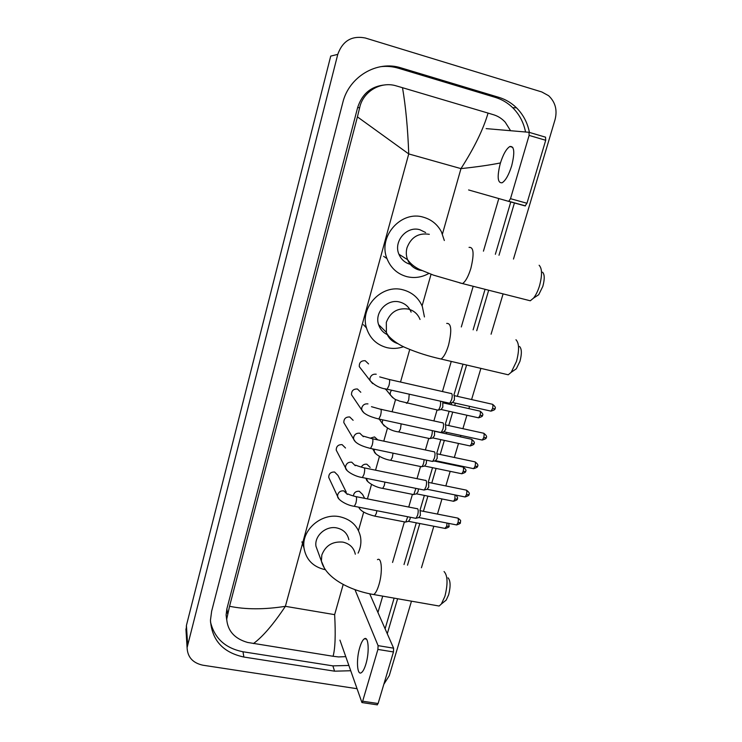 <?xml version="1.0" encoding="UTF-8"?>
<svg xmlns="http://www.w3.org/2000/svg" width="742" height="742" viewBox="0 0 742 742"><rect width="100%" height="100%" fill="white"/><g stroke="black" fill="none" stroke-linecap="round" stroke-linejoin="round"><path stroke-width="1.11" d="M186.112 632.073L186.418 625.469L330.719 56.104L337.768 54.37C342.637 40.847 351.81 35.393 365.268 37.99L541.808 91.962L548.635 95.718C555.331 102.071 557.474 110.011 555.072 119.555L513.483 259.051M356.763 688.669L202.872 665.203C192.781 662.986 187.522 657.134 187.086 647.618L337.768 54.37M411.476 601.178L389.281 675.637L383.827 684.3M503.095 293.878L491.074 334.206M480.89 368.375L471.597 399.548M469.575 406.328L468.888 408.638M466.913 415.232L462.906 428.672M460.893 435.433L460.467 436.871M458.51 443.447L454.327 457.471M452.314 464.204L452.138 464.789M450.19 471.346L445.84 485.936M441.963 498.939L437.446 514.085M433.82 526.245L421.447 567.751M529.426 132.419C527.525 122.755 523.212 114.546 516.478 107.794C511.451 102.888 505.617 99.419 498.976 97.378L401.134 67.902C377.029 60 348.851 76.778 342.748 102.758L211.646 611.204L210.459 620.219C211.86 640.235 222.999 652.506 243.858 657.041L334.568 671.176L350.558 670.749M387.278 633.761L397.61 598.748M407.516 565.191L419.814 523.518M423.413 511.312L427.902 496.12M431.761 483.061L436.083 468.406M438.021 461.83L438.197 461.236M440.192 454.484L444.347 440.396M446.294 433.801L446.721 432.354M448.725 425.574L452.713 412.079M454.67 405.447L455.347 403.138M457.36 396.321L466.597 365.027M476.726 330.719L488.681 290.224M499.004 255.248L514.466 202.854M210.478 621.898C214.447 638.268 225.29 648.22 242.996 651.764L332.88 665.871L348.721 665.463M525.549 132.002C523.648 122.476 519.372 114.379 512.722 107.72C507.741 102.86 501.963 99.428 495.387 97.406L398.491 68.245C392.657 66.502 386.703 65.982 380.627 66.678M385.098 628.808L394.123 598.135M404.019 564.541L416.299 522.841M419.953 510.422L424.368 495.406M428.292 482.105L432.54 467.673M436.723 453.464L440.794 439.635M442.742 433.031L443.039 432.002M445.246 424.498L449.142 411.281M451.09 404.65L451.655 402.739M453.881 395.189L463.008 364.183M473.118 329.838L485.055 289.306M495.359 254.293L510.802 201.843M385.154 84.894C371.278 86.137 362.105 93.715 357.625 107.609L226.867 608.894L226.106 615.035L226.718 619.941M500.442 162.934C489.97 165.039 476.809 166.941 460.967 168.62C474.286 147.816 483.32 129.312 488.069 113.09L493.829 114.834C498.179 116.206 501.982 118.664 505.228 122.198L510.579 130.713M498.8 198.559L483.441 251.158M473.183 286.291L461.311 326.962M451.247 361.428L442.455 391.544M437.066 410.001L433.875 420.927M428.765 438.401L425.398 449.967M420.556 466.532L417.013 478.673M412.431 494.348L408.731 507.046M404.399 521.867L392.555 562.445M382.714 596.132L377.938 612.502M345.67 656.642L338.519 656.93L333.075 656.271L247.661 642.461C234.695 638.769 227.711 631.025 226.7 619.208L229.556 606.27C245.685 609.609 264.3 609.627 285.382 606.325C273.381 624.347 262.724 636.775 253.421 643.583M488.069 113.09L402.507 87.704C405.744 106.607 407.822 128.681 408.74 153.928L357.421 116.874L229.556 606.27M357.421 116.874L359.657 107.692C362.931 91.581 380.72 81.008 396.228 85.877L402.507 87.704M333.075 656.271C335.217 648.554 335.736 634.679 334.642 614.645L285.382 606.325L408.74 153.928L460.967 168.62L442.445 234.018M511.692 165.763C514.967 152.388 514.354 145.97 509.865 146.508C506.285 148.79 503.076 154.503 500.229 163.657C496.973 176.874 497.604 183.246 502.111 182.773C505.608 180.594 508.799 174.927 511.692 165.763M529.12 132.336L545.556 137.177L545.704 140.284L529.111 135.406L529.009 132.299L486.14 128.616M526.959 203.262L525.113 205.914L508.697 201.379L510.496 198.689L526.959 203.262L545.704 140.284M510.496 198.689L529.111 135.406M508.697 201.379L468.61 189.952M542.56 272.184C544.674 274.429 544.767 279.159 542.829 286.384L538.701 294.732L535.613 296.754M526.829 299.907L530.289 300.788L533.479 298.154C535.854 295.214 537.848 291.152 539.471 285.958C542.309 275.365 542.198 268.465 539.128 265.256M425.639 232.534L419.916 229.751C406.727 225.614 393.177 241.493 398.927 254.256C401.153 259.468 404.937 262.826 410.28 264.328L411.977 264.671M428.839 273.455C421.818 277.378 414.49 278.445 406.848 276.645C397.35 273.993 390.728 267.964 386.972 258.587C377.78 236.679 401.051 210.134 423.413 217.211C431.427 219.521 437.428 224.372 441.397 231.773L444.328 240.529M519.548 346.486C521.802 348.833 521.932 353.776 519.947 361.317L516.302 368.793L513.501 370.722M504.922 374.014L508.251 374.793L511.21 372.298L516.497 361.373C519.4 350.317 519.224 343.11 515.959 339.753M411.114 312.132C409 306.91 405.215 303.552 399.771 302.059C387.352 298.442 374.274 312.373 378.578 324.579C380.164 329.411 383.262 332.843 387.862 334.874M403.565 346.718C398.092 348.61 392.583 348.925 387.055 347.673C376.648 344.882 369.785 338.296 366.474 327.918C359.638 307.021 382.084 283.657 403.166 289.862C412.255 292.376 418.655 297.941 422.356 306.548L424.443 316.945M448.01 577.823C450.542 580.606 450.756 586.254 448.65 594.787L446.202 600.092L444.31 601.623M436.472 605.555L439.143 606.029L441.369 603.997L444.931 596.262C447.992 583.759 447.704 575.514 444.059 571.535M348.851 539.703C347.442 533.415 343.425 529.491 336.812 527.933C325.979 525.494 314.209 535.872 315.971 546.288L318.114 552.141M325.386 569.726L325.172 569.689C313.068 566.916 306.01 559.663 303.988 547.921C301.261 530.103 321.462 512.564 339.919 516.775C351.105 519.428 357.95 526.041 360.464 536.605C361.493 542.226 360.705 547.735 358.108 553.115M361.493 369.488L359.295 366.641C359.109 362.56 361.076 360.584 365.203 360.705L368.551 363.914M451.219 393.408L451.692 393.575C452.416 394.651 452.388 396.692 451.609 399.688L449.856 403.073L448.817 403.064M454.336 395.532L454.392 400.021L452.49 402.591M353.294 397.415L351.513 394.772C351.411 390.793 353.377 388.873 357.421 388.993L360.798 392.268M440.294 432.373L441.277 432.345L442.955 429.089C443.725 426.121 443.762 424.062 443.076 422.912L442.566 422.708M445.645 424.786L445.738 429.368L443.92 431.835M345.271 425.036L343.824 422.597C343.796 418.729 345.763 416.856 349.723 416.967L353.118 420.297M434.014 451.674L434.552 451.915C435.22 453.13 435.164 455.208 434.404 458.157L432.799 461.283L431.816 461.283M437.057 453.705L437.186 458.38L435.443 460.754M337.397 452.37L336.228 450.134C336.256 446.359 338.213 444.532 342.108 444.643L345.512 448.02M425.565 480.306L426.121 480.584C426.761 481.864 426.706 483.969 425.954 486.891L424.415 489.896L423.459 489.906M428.561 482.3L428.737 487.058L427.058 489.34M329.661 479.415L328.715 477.375C328.799 473.702 330.747 471.912 334.577 472.014L337.99 475.427L346.291 492.252M417.208 508.613L417.792 508.929C418.405 510.283 418.34 512.407 417.588 515.3L416.123 518.185L415.195 518.204M420.167 510.57L420.371 515.412L418.766 517.61M386.443 390.088L384.903 388.706M440.46 401.19C440.943 404.492 440.256 407.451 438.42 410.057L437.465 410.048M442.779 402.683L442.826 407.089L441.036 409.565M380.859 409.232L383.79 409.946M432.317 430.61C432.354 433.987 431.621 436.621 430.137 438.494L429.21 438.494M440.525 432.549L434.589 431.26L434.478 435.6L432.753 437.984M370.147 438.188L374.534 436.927L377.78 439.876M426.604 460.188L426.214 463.796L424.563 466.097M424.099 459.669C423.905 462.85 423.19 465.169 421.948 466.625L421.039 466.625M361.326 467.154C362.513 464.891 364.35 463.917 366.863 464.232L370.165 467.395M418.488 488.895L418.043 491.677L416.457 493.894M415.891 488.375L413.841 494.45L412.96 494.46M353.396 495.999C353.851 492.66 355.798 491.074 359.267 491.25L362.578 494.45L364.656 498.336M410.363 517.257L409.964 519.252L408.443 521.394M407.738 516.747L405.828 521.969L404.974 521.978M365.908 664.007C369.599 652.005 368.542 635.857 364.415 638.769C362.727 639.836 361.159 642.795 359.722 647.627C356.132 659.304 357.023 675.591 361.252 672.753C362.912 671.714 364.461 668.792 365.908 664.007M369.739 593.832L393.612 648.183L393.455 651.949L377.901 649.426L378.086 645.642L354.964 589.649M339.947 640.133L361.938 702.553L362.662 701.218L378.105 703.527L393.455 651.949M378.105 703.527L377.038 704.807M362.662 701.218L377.901 649.426M334.642 614.645L343.203 584.418M358.451 530.558L363.673 512.138M367.42 498.893L371.519 484.433M375.554 470.187L379.45 456.413M383.781 441.147L387.472 428.088M392.101 411.764L395.588 399.446M400.522 382.037L409.751 349.454M422.087 305.899L431.046 274.271M187.605 644.028L186.418 625.469M242.996 651.764L243.858 657.041M398.491 68.245L401.134 67.902M495.387 97.406L498.976 97.378M332.88 665.871L334.568 671.176M226.867 608.894L227.534 613.467M357.625 107.609L359.657 107.692M429.321 234.324C418.525 232.654 411.087 237.143 406.996 247.782C405.911 251.872 406.097 255.832 407.581 259.681C409.862 265.061 413.767 268.53 419.286 270.079L421.753 270.515M469.046 247.374C473.702 246.873 474.314 253.838 470.892 268.261C468.35 276.478 465.559 281.589 462.516 283.583L459.613 282.869M420.037 319.459C417.867 314.07 413.962 310.61 408.341 309.071C397.647 307.596 390.311 312.039 386.313 322.39L386.397 332.36C388.298 338.037 392.082 341.784 397.74 343.592M446.693 323.41C451.377 323.095 451.989 330.357 448.539 345.188C446.257 352.635 443.753 357.245 441.026 359.026L438.234 358.395M355.316 554.2C353.869 547.735 349.732 543.71 342.906 542.114C332.555 541.215 325.534 545.509 321.833 554.997L321.379 561.073L324.458 568.307M377.455 559.672C381.722 556.593 382.789 572.091 379.004 584.529C377.372 589.973 375.61 593.312 373.727 594.555L371.482 594.175M454.503 395.681L491.918 404.149C493.003 404.177 493.207 405.661 492.521 408.619L490.991 411.142L490.36 411.003M492.549 404.288C495.192 406.403 495.99 407.877 494.942 408.712L492.521 408.619M379.691 376.899L388.678 379.357C389.838 379.301 389.93 381.369 388.966 385.571L387.138 389.225L386.489 389.086M372.651 383.614L369.998 380.47L369.961 378.281C370.963 375.211 373.05 373.866 376.222 374.218M445.84 424.943L483.125 433.105C484.22 433.142 484.415 434.664 483.728 437.65L482.263 440.071L481.651 439.941M483.747 433.235C486.409 435.322 487.216 436.797 486.168 437.659L483.728 437.65M371.482 406.69L380.275 409.176C381.425 409.148 381.518 411.253 380.553 415.501L378.81 419.007L378.17 418.878M364.044 412.988L361.753 409.964L361.744 407.924C362.736 404.9 364.814 403.555 367.967 403.889M437.279 453.863L474.444 461.728C475.529 461.793 475.733 463.333 475.038 466.347L473.637 468.675L473.044 468.554M475.038 461.858C477.727 463.917 478.534 465.392 477.486 466.282L475.038 466.347M355.566 442L353.619 439.125L353.628 437.233C354.611 434.237 356.67 432.901 359.814 433.217L363.367 436.695M363.367 436.138L371.974 438.643C373.115 438.643 373.207 440.785 372.234 445.07L370.564 448.446L369.943 448.326M428.783 482.448L465.855 490.026C466.941 490.11 467.135 491.677 466.449 494.719L465.104 496.964L464.52 496.843M466.44 490.147C469.139 492.187 469.955 493.662 468.898 494.58L466.449 494.719M347.21 470.669L345.568 467.97L345.605 466.208C346.57 463.24 348.629 461.914 351.754 462.21L355.316 465.726M355.335 465.243C356.726 465.067 353.711 464.974 363.765 467.775C364.906 467.803 364.99 469.983 364.016 474.305L362.411 477.551L361.808 477.431M420.371 510.719L457.369 518.009C458.445 518.111 458.639 519.697 457.953 522.776L456.664 524.937L456.098 524.826M457.935 518.12C462.424 521.441 459.929 520.893 460.411 522.563L457.953 522.776M338.983 499.004L337.629 496.5L337.666 494.849C338.63 491.918 340.671 490.592 343.787 490.87L347.358 494.422M347.377 494.005C348.712 493.773 346.44 494.098 355.65 496.565C356.781 496.63 356.865 498.847 355.891 503.206L354.351 506.322L353.767 506.211M442.946 402.823L479.49 411.012C480.519 411.049 480.705 412.506 480.037 415.39L478.581 417.829L477.996 417.7M480.074 411.142C482.671 413.211 483.459 414.648 482.43 415.455L480.037 415.39M409.232 394.188L408.703 400.086L406.968 403.277L406.31 403.129M392.722 397.693L390.292 394.865L390.227 392.601L391.488 390.209M440.72 432.586L471.012 439.153C472.042 439.208 472.218 440.692 471.55 443.605L470.15 445.951L469.584 445.831M471.578 439.283C474.194 441.342 474.991 442.779 473.952 443.586L471.55 443.605M401.162 423.858L400.467 428.904L398.806 431.965L398.157 431.825M384.328 426.01L382.213 423.283L382.668 419.851M434.135 461.014L462.618 466.987C463.648 467.061 463.824 468.564 463.156 471.504L461.821 473.767L461.264 473.646M463.175 467.108C465.8 469.13 466.607 470.567 465.568 471.42L463.156 471.504M393.037 453.158L392.323 457.397L390.728 460.337L390.107 460.207M376.055 453.993L374.228 451.386L374.265 449.225M455.05 494.923L454.865 499.097L453.575 501.277L453.037 501.165M455.876 495.09C457.508 496.88 457.972 498.17 457.276 498.939L454.865 499.097M384.94 482.114L384.263 485.574L382.742 488.394L382.13 488.273M367.893 481.66L366.242 478.33M447.046 523.054L446.656 526.393L444.894 528.387M448.706 523.379L449.077 526.161L446.656 526.393M376.89 510.728L376.305 513.436L374.84 516.144L374.256 516.024M359.851 509.012L358.655 507.166M378.086 645.642L393.612 648.183M187.086 647.618L185.917 628.956M512.722 107.72L516.478 107.794M226.106 615.035L226.7 619.208M512.778 147.352L509.865 146.508M508.984 201.332L525.419 205.886M538.701 294.732L533.479 298.154M398.927 254.256L407.581 259.681C410.558 263.79 414.555 267.055 419.573 269.467L433.411 275.115L462.516 283.583L530.289 300.788M386.972 258.587L383.614 256.305M516.302 368.793L511.21 372.298M378.578 324.579L386.397 332.36C387.741 336.84 397.118 344.371 406.904 348.248C417.431 352.71 428.802 356.299 441.026 359.026L508.251 374.793M366.474 327.918L363.45 324.69M446.202 600.092L441.369 603.997M315.971 546.288L321.379 561.073C325.719 578.324 350.076 590.521 373.727 594.555L439.143 606.029M303.988 547.921L301.929 541.836M359.295 366.641L369.998 380.47C374.506 385.469 380.219 388.391 387.138 389.225L449.606 403.24M494.942 408.712C495.415 409.371 494.098 410.187 490.991 411.142L452.935 402.591M389.337 379.505L450.988 393.483M453.121 402.47L449.856 403.073M351.513 394.772L361.753 409.964C363.283 413.572 368.959 416.587 378.81 419.007L441.036 432.503M486.168 437.659C486.65 438.29 485.342 439.097 482.263 440.071L444.347 431.835M380.915 409.315L442.343 422.782M444.523 431.714L441.277 432.345M343.824 422.597L353.619 439.125C355.047 442.9 360.695 446.007 370.564 448.446L432.567 461.441M477.486 466.282C477.969 466.885 476.689 467.692 473.637 468.675L435.851 460.745M372.595 438.782L433.801 451.748M436.027 460.634L432.799 461.283M336.228 450.134L345.568 467.97C345.429 470.716 354.259 476.429 362.411 477.551L424.192 490.054M468.898 494.58C469.389 495.164 468.119 495.962 465.104 496.964L427.457 489.33M364.368 467.896L425.352 480.38M427.624 489.219L424.415 489.896M328.715 477.375L337.629 496.5C337.415 499.301 346.152 505.274 354.351 506.322L415.91 518.343M460.411 522.563C460.903 523.129 459.65 523.926 456.664 524.937L419.156 517.601M356.243 496.676L417.004 508.678M419.313 517.489L416.123 518.185M385.432 388.836L390.292 394.865C396.311 401.505 396.191 399.131 399.242 401.032L438.188 410.205M482.43 415.455C482.903 416.086 481.614 416.883 478.581 417.829L441.444 409.565M441.611 409.454L438.42 410.057M379.255 419.109L382.213 423.283C386.369 428.171 391.906 431.065 398.806 431.965L429.915 438.643M473.952 443.586C474.426 444.208 473.155 444.996 470.15 445.951L433.142 437.984M433.309 437.882L430.137 438.494M372.651 448.891L374.228 451.386C373.931 453.455 382.334 459.075 390.728 460.337L421.734 466.774M465.568 471.42C466.041 472.014 464.798 472.802 461.821 473.767L424.943 466.097M425.101 465.985L421.948 466.625M365.797 478.238L366.335 479.202C366.038 481.4 374.497 487.262 382.742 488.394L413.637 494.589M457.276 498.939C457.758 499.524 456.525 500.303 453.575 501.277L416.828 493.894M416.976 493.782L413.841 494.45M449.077 526.161C449.559 526.727 448.335 527.506 445.423 528.489L408.796 521.385M405.624 522.108L374.84 516.144C365.695 513.872 360.315 510.886 358.72 507.176M408.944 521.283L405.828 521.969M366.39 639.094L364.415 638.769M361.938 702.553L377.372 704.863"/></g></svg>
